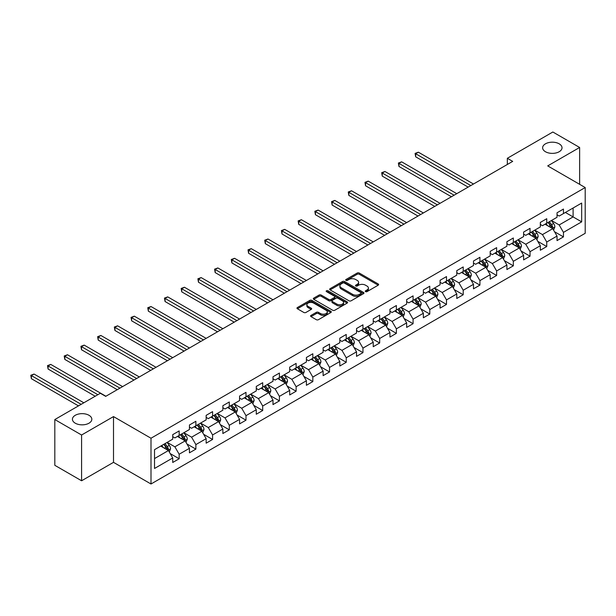 <?xml version="1.0" encoding="UTF-8"?>
<svg xmlns="http://www.w3.org/2000/svg" width="616" height="616" viewBox="0 0 616 616"><rect width="100%" height="100%" fill="white"/><g stroke="black" fill="none" stroke-linecap="round" stroke-linejoin="round"><path stroke-width="0.92" d="M365.558 291.63A1.04 0.601 0 0 0 367.028 291.63L378.201 285.185A1.486 0.855 0 0 0 378.632 284.577A1.486 0.855 0 0 0 378.201 283.968L359.274 273.042A1.486 0.855 0 0 0 357.172 273.042L346 279.495A1.04 0.601 0 0 0 345.699 279.918A1.04 0.601 0 0 0 346 280.342A1.04 0.601 0 0 0 347.47 280.342L348.918 279.51A4.759 2.749 0 0 1 355.648 279.51L357.226 280.419A4.759 2.749 0 0 1 358.62 282.359A4.759 2.749 0 0 1 357.226 284.299L355.779 285.139A1.04 0.601 0 0 0 355.478 285.562A1.04 0.601 0 0 0 355.779 285.986A1.04 0.601 0 0 0 357.249 285.986L358.697 285.154A4.759 2.749 0 0 1 365.427 285.154L367.005 286.063A4.759 2.749 0 0 1 368.399 288.003A4.759 2.749 0 0 1 367.005 289.944L365.558 290.783A1.04 0.601 0 0 0 365.25 291.206A1.04 0.601 0 0 0 365.558 291.63L365.558 290.783M88.981 415.284A9.694 5.598 0 0 0 78.417 414.075A9.694 5.598 0 0 0 72.434 419.242A9.694 5.598 0 0 0 75.267 423.2A9.694 5.598 0 0 0 85.832 424.416A9.694 5.598 0 0 0 91.823 419.242A9.694 5.598 0 0 0 88.981 415.284M559.174 143.821A9.694 5.598 0 0 0 548.61 142.612A9.694 5.598 0 0 0 542.627 147.778A9.694 5.598 0 0 0 545.46 151.736A9.694 5.598 0 0 0 556.025 152.953A9.694 5.598 0 0 0 562.015 147.778A9.694 5.598 0 0 0 559.174 143.821M311.018 315.407A1.486 0.855 0 0 0 310.587 316.016A1.486 0.855 0 0 0 311.018 316.624L316.331 319.689A1.486 0.855 0 0 0 318.434 319.689L330.838 312.528A1.486 0.855 0 0 0 331.269 311.919A1.486 0.855 0 0 0 330.838 311.311L311.912 300.385A1.486 0.855 0 0 0 309.81 300.385L297.405 307.546A1.486 0.855 0 0 0 296.966 308.154A1.486 0.855 0 0 0 297.405 308.762L303.819 312.466A1.486 0.855 0 0 0 305.921 312.466L311.226 309.401A1.486 0.855 0 0 0 311.665 308.793A1.486 0.855 0 0 0 311.226 308.185L308.046 306.352A3.981 2.295 0 0 1 306.884 304.728A3.981 2.295 0 0 1 309.34 302.602A3.981 2.295 0 0 1 313.675 303.103L326.134 310.295A3.981 2.295 0 0 1 327.296 311.919A3.981 2.295 0 0 1 324.84 314.037A3.981 2.295 0 0 1 320.505 313.544L318.434 312.343A1.486 0.855 0 0 0 316.331 312.343L311.018 315.407L311.018 316.624M113.506 416.585L81.589 435.012L54.816 419.55L54.816 465.311L81.589 480.773L113.506 462.347L150.997 483.991L150.997 438.23L113.506 416.585L113.506 462.347M579.633 184.323L579.633 147.47L547.716 165.897L585.2 187.541L150.997 438.23M579.633 147.47L552.852 132.009L507.338 158.289L507.338 164.48M54.816 419.55L100.331 393.27L105.69 396.365L512.689 161.384L507.338 158.289M349.026 300.808A1.486 0.855 0 0 0 351.128 300.808L363.532 293.647A1.486 0.855 0 0 0 363.971 293.039A1.486 0.855 0 0 0 363.532 292.438L344.606 281.512A1.486 0.855 0 0 0 342.504 281.512L330.099 288.673A1.486 0.855 0 0 0 329.668 289.281A1.486 0.855 0 0 0 330.099 289.89L349.026 300.808M326.888 291.853A1.04 0.601 0 0 1 327.943 291.999L327.943 290.767L347.185 301.871A1.486 0.855 0 0 1 347.616 302.479A1.486 0.855 0 0 1 347.185 303.087L334.781 310.248A1.486 0.855 0 0 1 332.679 310.248L313.752 299.322L313.752 298.113A1.486 0.855 0 0 0 313.321 298.714A1.486 0.855 0 0 0 313.752 299.322M313.752 298.113L319.065 295.049A1.486 0.855 0 0 1 321.167 295.049L328.836 299.476A1.486 0.855 0 0 0 330.938 299.476L334.465 297.443A1.486 0.855 0 0 0 334.896 296.835A1.486 0.855 0 0 0 334.465 296.227L326.472 291.614A1.04 0.601 0 0 1 326.172 291.191A1.04 0.601 0 0 1 326.811 290.637A1.04 0.601 0 0 1 327.943 290.767M150.997 483.991L585.2 233.302L585.2 187.541M170.216 453.592L179.164 458.758L179.164 454.246L189.443 448.309L189.443 452.822L195.873 449.11L195.873 444.598L206.152 438.661L206.152 443.173L212.582 439.462L212.582 434.95L222.861 429.013L222.861 433.525L229.291 429.822L229.291 425.302L239.57 419.365L239.57 423.885L246 420.174L246 415.661L256.279 409.725L256.279 414.237L262.709 410.525L262.709 406.013L272.988 400.077L272.988 404.589L279.41 400.877L279.41 396.365L289.697 390.429L289.697 394.941L296.119 391.229L296.119 386.717L306.406 380.78L306.406 385.293L312.828 381.589L312.828 377.069L323.115 371.132L323.115 375.652L329.537 371.941L329.537 367.429L339.824 361.492L339.824 366.004L346.246 362.293L346.246 357.781L356.533 351.844L356.533 356.356L362.955 352.645L362.955 348.132L373.234 342.196L373.234 346.708L379.664 342.997L379.664 338.484L389.943 332.548L389.943 337.06L396.373 333.356L396.373 328.836L406.652 322.9L406.652 327.419L413.082 323.708L413.082 319.196L423.361 313.259L423.361 317.771L429.791 314.06L429.791 309.548L440.07 303.611L440.07 308.123L446.5 304.412L446.5 299.9L456.779 293.963L456.779 298.475L463.209 294.764L463.209 290.252L473.488 284.315L473.488 288.827L479.918 285.123L479.918 280.603L490.197 274.667L490.197 279.187L496.627 275.475L496.627 270.963L506.906 265.026L506.906 269.538L513.336 265.827L513.336 261.315L523.615 255.378L523.615 259.89L530.037 256.179L530.037 251.667L540.324 245.73L540.324 250.242L546.746 246.531L546.746 242.019L557.033 236.082L557.033 240.594L563.455 236.89L563.455 232.371L581.666 221.86L581.666 203.064L573.096 208.008L573.096 216.917L581.666 221.86M179.164 458.758L172.734 462.47L172.734 457.958L154.531 468.468L154.531 449.665L172.734 439.154L172.734 434.642L179.164 430.93L179.164 435.443L189.443 429.506L189.443 424.994L195.873 421.282L195.873 425.802L206.152 419.866L206.152 415.346L212.582 411.642L212.582 416.154L222.861 410.218L222.861 405.705L229.291 401.994L229.291 406.506L239.57 400.569L239.57 396.057L246 392.346L246 396.858L256.279 390.921L256.279 386.409L262.709 382.698L262.709 387.21L272.988 381.273L272.988 376.761L279.41 373.05L279.41 377.57L289.697 371.633L289.697 367.113L296.119 363.409L296.119 367.921L306.406 361.985L306.406 357.473L312.828 353.761L312.828 358.273L323.115 352.337L323.115 347.824L329.537 344.113L329.537 348.625L339.824 342.689L339.824 338.176L346.246 334.465L346.246 338.977L356.533 333.04L356.533 328.528L362.955 324.817L362.955 329.337L373.234 323.4L373.234 318.88L379.664 315.176L379.664 319.689L389.943 313.752L389.943 309.24L396.373 305.528L396.373 310.041L406.652 304.104L406.652 299.592L413.082 295.88L413.082 300.392L423.361 294.456L423.361 289.944L429.791 286.232L429.791 290.744L440.07 284.808L440.07 280.295L446.5 276.584L446.5 281.104L456.779 275.167L456.779 270.647L463.209 266.944L463.209 271.456L473.488 265.519L473.488 261.007L479.918 257.296L479.918 261.808L490.197 255.871L490.197 251.359L496.627 247.647L496.627 252.16L506.906 246.223L506.906 241.711L513.336 237.999L513.336 242.511L523.615 236.575L523.615 232.063L530.037 228.351L530.037 232.871L540.324 226.934L540.324 222.415L546.746 218.711L546.746 223.223L557.033 217.286L557.033 212.774L563.455 209.063L563.455 213.575L581.666 203.064M177.446 436.436L185.162 440.887L174.875 446.823L167.167 442.373M172.734 436.682L174.875 437.922L179.164 435.443M174.875 446.823L179.164 454.246M185.162 440.887L189.443 448.309M194.156 426.788L201.871 431.238L191.584 437.175L183.876 432.725M189.443 427.034L191.584 428.274L195.873 425.802M191.584 437.175L195.873 444.598M201.871 431.238L206.152 438.661M210.865 417.14L218.58 421.598L208.293 427.527L200.585 423.077M206.152 417.386L208.293 418.626L212.582 416.154M208.293 427.527L212.582 434.95M218.58 421.598L222.861 429.013M227.574 407.492L235.289 411.95L225.002 417.887L217.294 413.428M222.861 407.746L225.002 408.978L229.291 406.506M225.002 417.887L229.291 425.302M235.289 411.95L239.57 419.365M244.282 397.851L251.998 402.302L241.711 408.239L234.003 403.788M239.57 398.098L241.711 399.33L246 396.858M241.711 408.239L246 415.661M251.998 402.302L256.279 409.725M260.991 388.203L268.699 392.654L258.42 398.591L250.712 394.14M256.279 388.45L258.42 389.689L262.709 387.21M258.42 398.591L262.709 406.013M268.699 392.654L272.988 400.077M277.7 378.555L285.408 383.006L275.129 388.942L267.421 384.492M272.988 378.801L275.129 380.041L279.41 377.57M275.129 388.942L279.41 396.365M285.408 383.006L289.697 390.429M294.41 368.907L302.117 373.365L291.838 379.294L284.122 374.844M289.697 369.153L291.838 370.393L296.119 367.921M291.838 379.294L296.119 386.717M302.117 373.365L306.406 380.78M311.119 359.259L318.826 363.717L308.547 369.654L300.831 365.196M306.406 359.513L308.547 360.745L312.828 358.273M308.547 369.654L312.828 377.069M318.826 363.717L323.115 371.132M327.827 349.619L335.535 354.069L325.256 360.006L317.54 355.555M323.115 349.865L325.256 351.097L329.537 348.625M325.256 360.006L329.537 367.429M335.535 354.069L339.824 361.492M344.536 339.97L352.244 344.421L341.965 350.358L334.249 345.907M339.824 340.217L341.965 341.457L346.246 338.977M341.965 350.358L346.246 357.781M352.244 344.421L356.533 351.844M361.245 330.322L368.953 334.773L358.674 340.71L350.958 336.259M356.533 330.569L358.674 331.808L362.955 329.337M358.674 340.71L362.955 348.132M368.953 334.773L373.234 342.196M377.947 320.674L385.662 325.132L375.383 331.062L367.667 326.611M373.234 320.921L375.383 322.16L379.664 319.689M375.383 331.062L379.664 338.484M385.662 325.132L389.943 332.548M394.656 311.034L402.371 315.484L392.092 321.421L384.376 316.963M389.943 311.28L392.092 312.512L396.373 310.041M392.092 321.421L396.373 328.836M402.371 315.484L406.652 322.9M411.365 301.386L419.08 305.836L408.801 311.773L401.085 307.322M406.652 301.632L408.801 302.864L413.082 300.392M408.801 311.773L413.082 319.196M419.08 305.836L423.361 313.259M428.074 291.738L435.789 296.188L425.502 302.125L417.794 297.674M423.361 291.984L425.502 293.224L429.791 290.744M425.502 302.125L429.791 309.548M435.789 296.188L440.07 303.611M444.783 282.09L452.498 286.54L442.211 292.477L434.503 288.026M440.07 282.336L442.211 283.576L446.5 281.104M442.211 292.477L446.5 299.9M452.498 286.54L456.779 293.963M461.492 272.441L469.207 276.9L458.92 282.829L451.212 278.378M456.779 272.688L458.92 273.928L463.209 271.456M458.92 282.829L463.209 290.252M469.207 276.9L473.488 284.315M478.201 262.801L485.916 267.252L475.629 273.188L467.921 268.73M473.488 263.047L475.629 264.279L479.918 261.808M475.629 273.188L479.918 280.603M485.916 267.252L490.197 274.667M494.91 253.153L502.625 257.603L492.338 263.54L484.63 259.09M490.197 253.399L492.338 254.631L496.627 252.16M492.338 263.54L496.627 270.963M502.625 257.603L506.906 265.026M511.619 243.505L519.327 247.955L509.047 253.892L501.339 249.441M506.906 243.751L509.047 244.991L513.336 242.511M509.047 253.892L513.336 261.315M519.327 247.955L523.615 255.378M528.328 233.857L536.035 238.307L525.756 244.244L518.048 239.793M523.615 234.103L525.756 235.343L530.037 232.871M525.756 244.244L530.037 251.667M536.035 238.307L540.324 245.73M545.037 224.209L552.745 228.667L542.465 234.596L534.75 230.145M540.324 224.455L542.465 225.695L546.746 223.223M542.465 234.596L546.746 242.019M552.745 228.667L557.033 236.082M565.388 212.458L573.096 216.917L559.174 224.956L551.459 220.497M557.033 214.815L559.174 216.047L563.455 213.575M559.174 224.956L563.455 232.371M81.589 435.012L81.589 480.773M154.531 458.573L168.453 450.535L160.738 446.084M168.453 450.535L172.734 457.958M554.515 231.724L563.455 236.89M537.807 241.372L546.746 246.531M521.097 251.02L530.037 256.179M504.388 260.66L513.336 265.827M487.68 270.309L496.627 275.475M470.971 279.957L479.918 285.123M454.262 289.605L463.209 294.764M437.553 299.253L446.5 304.412M420.843 308.893L429.791 314.06M404.135 318.541L413.082 323.708M387.433 328.189L396.373 333.356M370.724 337.838L379.664 342.997M354.015 347.486L362.955 352.645M337.306 357.126L346.246 362.293M320.597 366.774L329.537 371.941M303.888 376.422L312.828 381.589M287.179 386.07L296.119 391.229M270.47 395.718L279.41 400.877M253.761 405.359L262.709 410.525M237.052 415.007L246 420.174M220.343 424.655L229.291 429.822M203.634 434.303L212.582 439.462M186.925 443.951L195.873 449.11M365.973 291.776L367.005 291.183A4.759 2.749 0 0 0 368.399 289.243L368.399 288.003M358.62 282.359L358.62 283.599A4.759 2.749 0 0 1 357.226 285.539L356.194 286.132M378.178 285.193L359.274 274.282A1.486 0.855 0 0 0 357.172 274.282L346.415 280.488M363.509 293.663L344.606 282.744A1.486 0.855 0 0 0 342.504 282.744L330.122 289.897M360.907 293.47A1.04 0.601 0 0 0 361.207 293.039A1.04 0.601 0 0 0 360.907 292.615L344.29 283.029A1.04 0.601 0 0 0 342.819 283.029L341.295 283.907A4.759 2.749 0 0 0 339.901 285.847A4.759 2.749 0 0 0 341.295 287.795L352.652 294.348A4.759 2.749 0 0 0 359.382 294.348L360.907 293.47L360.907 294.702A1.04 0.601 0 0 0 361.207 294.279L361.207 293.039M339.901 285.847L339.901 287.087A4.759 2.749 0 0 0 341.295 289.027L341.295 287.795M360.907 294.702L359.382 295.588A4.759 2.749 0 0 1 352.652 295.588L341.295 289.027M313.775 299.338L319.065 296.281L319.065 295.049M334.896 296.835L334.896 298.075A1.486 0.855 0 0 1 334.465 298.683L330.938 300.716A1.486 0.855 0 0 1 328.836 300.716L321.167 296.281A1.486 0.855 0 0 0 319.065 296.281M327.943 291.999L347.162 303.095M336.806 304.073A3.981 2.295 0 0 0 341.141 304.574A3.981 2.295 0 0 0 343.589 302.448A3.981 2.295 0 0 0 342.427 300.824L338.038 298.29A1.486 0.855 0 0 0 335.936 298.29L332.417 300.323A1.486 0.855 0 0 0 331.978 300.931A1.486 0.855 0 0 0 332.417 301.54L336.806 304.073L336.806 305.313A3.981 2.295 0 0 0 341.141 305.805A3.981 2.295 0 0 0 343.589 303.688L343.589 302.448M331.978 300.931L331.978 302.171A1.486 0.855 0 0 0 332.417 302.779L332.417 301.54M336.806 305.313L332.417 302.779M327.296 311.919L327.296 313.159A3.981 2.295 0 0 1 324.84 315.276A3.981 2.295 0 0 1 320.505 314.776L318.434 313.582A1.486 0.855 0 0 0 316.331 313.582L311.041 316.632M306.884 304.728L306.884 305.96A3.981 2.295 0 0 0 308.046 307.584L308.046 306.352M311.211 309.409L308.046 307.584M330.838 311.311L330.838 312.528L311.912 301.624A1.486 0.855 0 0 0 309.81 301.624L297.428 308.778L297.405 307.546M553.591 230.13L554.87 226.919A4.012 2.318 -120 0 0 553.584 223.5L551.374 220.551M547.524 225.649L546.022 223.639M473.488 184.015L418.364 152.191L415.685 153.738L415.685 156.826L468.137 187.11M552.129 228.305L552.698 227.088A4.012 2.318 -120 0 0 551.551 224.678L549.341 221.721M548.332 222.307L550.789 225.579A2.048 1.178 60 0 1 551.158 226.203L552.698 227.088M548.055 222.468L550.265 225.418A4.012 2.318 60 0 1 551.412 227.835M415.685 156.826L415.092 153.399L470.809 185.562M415.092 153.399L418.364 152.191M536.883 239.778L538.161 236.567A4.012 2.318 -120 0 0 536.875 233.148L534.665 230.199M530.815 235.297L529.313 233.287M456.779 193.663L401.655 161.839L398.976 163.379L398.976 166.474L451.428 196.758M535.42 237.953L535.989 236.737A4.012 2.318 -120 0 0 534.842 234.326L532.632 231.37M531.623 231.955L534.08 235.227A2.048 1.178 60 0 1 534.449 235.851L535.989 236.737M531.346 232.117L533.556 235.066A4.012 2.318 60 0 1 534.703 237.476M398.976 166.474L398.383 163.04L454.1 195.21M398.383 163.04L401.655 161.839M520.173 249.418L521.452 246.215A4.012 2.318 -120 0 0 520.166 242.796L517.956 239.847M514.106 244.937L512.604 242.935M440.07 203.311L384.946 171.487L382.267 173.027L382.267 176.122L434.719 206.399M518.711 247.601L519.28 246.385A4.012 2.318 -120 0 0 518.133 243.967L515.923 241.018M514.914 241.595L517.371 244.875A2.048 1.178 60 0 1 517.74 245.491L519.28 246.385M514.637 241.757L516.847 244.714A4.012 2.318 60 0 1 517.994 247.124M382.267 176.122L381.681 172.688L437.391 204.859M381.681 172.688L384.946 171.487M503.465 259.067L504.743 255.856A4.012 2.318 -120 0 0 503.465 252.445L501.247 249.488M497.397 254.585L495.895 252.583M423.361 212.959L368.237 181.127L365.558 182.675L365.558 185.77L418.01 216.047M502.002 257.242L502.571 256.033A4.012 2.318 -120 0 0 501.424 253.615L499.214 250.666M498.213 251.243L500.662 254.516A2.048 1.178 60 0 1 501.031 255.14L502.571 256.033M497.928 251.405L500.138 254.362A4.012 2.318 60 0 1 501.293 256.772M365.558 185.77L364.972 182.336L420.682 214.499M364.972 182.336L368.237 181.127M486.755 268.715L488.034 265.504A4.012 2.318 -120 0 0 486.755 262.085L484.546 259.136M480.688 264.233L479.186 262.231M406.652 222.607L351.528 190.775L348.849 192.323L348.849 195.411L401.301 225.695M485.293 266.89L485.87 265.673A4.012 2.318 -120 0 0 484.715 263.263L482.505 260.314M481.504 260.891L483.953 264.164A2.048 1.178 60 0 1 484.322 264.788L485.87 265.673M481.219 261.053L483.429 264.002A4.012 2.318 60 0 1 484.584 266.42M348.849 195.411L348.263 191.984L403.981 224.147M348.263 191.984L351.528 190.775M470.054 278.363L471.325 275.152A4.012 2.318 -120 0 0 470.047 271.733L467.837 268.784M463.979 273.881L462.477 271.872M389.943 232.247L334.819 200.423L332.139 201.971L332.139 205.059L384.592 235.343M468.583 276.538L469.161 275.321A4.012 2.318 -120 0 0 468.006 272.911L465.796 269.954M464.795 270.54L467.244 273.812A2.048 1.178 60 0 1 467.613 274.436L469.161 275.321M464.51 270.701L466.72 273.65A4.012 2.318 60 0 1 467.875 276.068M332.139 205.059L331.554 201.632L387.272 233.795M331.554 201.632L334.819 200.423M453.345 288.011L454.616 284.8A4.012 2.318 -120 0 0 453.338 281.381L451.128 278.432M447.27 283.529L445.768 281.52M373.234 241.895L318.11 210.071L315.43 211.611L315.43 214.707L367.883 244.991M451.875 286.186L452.452 284.969A4.012 2.318 -120 0 0 451.297 282.559L449.087 279.602M448.086 280.188L450.535 283.46A2.048 1.178 60 0 1 450.912 284.084L452.452 284.969M447.801 280.349L450.019 283.298A4.012 2.318 60 0 1 451.166 285.709M315.43 214.707L314.845 211.273L370.562 243.443M314.845 211.273L318.11 210.071M436.636 297.651L437.907 294.448A4.012 2.318 -120 0 0 436.628 291.029L434.419 288.072M430.561 293.17L429.059 291.168M356.525 251.544L301.401 219.72L298.721 221.26L298.721 224.355L351.174 254.631M435.166 295.834L435.743 294.617A4.012 2.318 -120 0 0 434.596 292.2L432.378 289.25M431.377 289.828L433.826 293.108A2.048 1.178 60 0 1 434.203 293.724L435.743 294.617M431.1 289.99L433.31 292.947A4.012 2.318 60 0 1 434.457 295.357M298.721 224.355L298.136 220.921L353.853 253.091M298.136 220.921L301.401 219.72M419.927 307.299L421.198 304.088A4.012 2.318 -120 0 0 419.92 300.677L417.71 297.721M413.852 302.818L412.35 300.816M339.824 261.192L284.692 229.36L282.012 230.908L282.012 234.003L334.465 264.279M418.457 305.474L419.034 304.265A4.012 2.318 -120 0 0 417.887 301.848L415.669 298.899M414.668 299.476L417.117 302.749A2.048 1.178 60 0 1 417.494 303.372L419.034 304.265M414.391 299.638L416.601 302.587A4.012 2.318 60 0 1 417.748 305.005M282.012 234.003L281.427 230.569L337.145 262.732M281.427 230.569L284.692 229.36M403.218 316.947L404.489 313.736A4.012 2.318 -120 0 0 403.21 310.318L401.001 307.369M397.143 312.466L395.641 310.464M323.115 270.84L267.983 239.008L265.311 240.556L265.311 243.643L317.756 273.928M401.748 315.123L402.325 313.906A4.012 2.318 -120 0 0 401.178 311.496L398.968 308.547M397.959 309.124L400.408 312.397A2.048 1.178 60 0 1 400.785 313.02L402.325 313.906M397.682 309.286L399.892 312.235A4.012 2.318 60 0 1 401.039 314.653M265.311 243.643L264.718 240.217L320.435 272.38M264.718 240.217L267.983 239.008M386.509 326.596L387.78 323.385A4.012 2.318 -120 0 0 386.502 319.966L384.292 317.017M380.434 322.114L378.932 320.104M306.406 280.48L251.274 248.656L248.602 250.204L248.602 253.291L301.047 283.576M385.038 324.771L385.616 323.554A4.012 2.318 -120 0 0 384.469 321.144L382.259 318.187M381.25 318.772L383.706 322.045A2.048 1.178 60 0 1 384.076 322.668L385.616 323.554M380.973 318.934L383.183 321.883A4.012 2.318 60 0 1 384.33 324.301M248.602 253.291L248.009 249.865L303.726 282.028M248.009 249.865L251.274 248.656M369.8 336.244L371.071 333.033A4.012 2.318 -120 0 0 369.793 329.614L367.583 326.665M363.733 331.762L362.223 329.752M289.697 290.128L234.565 258.304L231.893 259.844L231.893 262.94L284.338 293.224M368.33 334.419L368.907 333.202A4.012 2.318 -120 0 0 367.76 330.792L365.55 327.835M364.541 328.42L366.997 331.693A2.048 1.178 60 0 1 367.367 332.317L368.907 333.202M364.264 328.582L366.474 331.531A4.012 2.318 60 0 1 367.621 333.941M231.893 262.94L231.3 259.505L287.017 291.676M231.3 259.505L234.565 258.304M353.091 345.884L354.362 342.681A4.012 2.318 -120 0 0 353.084 339.262L350.874 336.305M347.024 341.403L345.522 339.401M272.988 299.776L217.856 267.945L215.184 269.492L215.184 272.588L267.629 302.864M351.62 344.067L352.198 342.85A4.012 2.318 -120 0 0 351.051 340.432L348.841 337.483M347.832 338.061L350.288 341.341A2.048 1.178 60 0 1 350.658 341.957L352.198 342.85M347.555 338.223L349.765 341.179A4.012 2.318 60 0 1 350.912 343.589M215.184 272.588L214.591 269.154L270.309 301.324M214.591 269.154L217.856 267.945M336.382 355.532L337.66 352.321A4.012 2.318 -120 0 0 336.375 348.91L334.165 345.953M330.315 351.051L328.813 349.049M256.279 309.425L201.155 277.593L198.475 279.14L198.475 282.236L250.92 312.512M334.919 353.707L335.489 352.498A4.012 2.318 -120 0 0 334.342 350.08L332.132 347.131M331.123 347.709L333.579 350.981A2.048 1.178 60 0 1 333.949 351.605L335.489 352.498M330.846 347.871L333.056 350.82A4.012 2.318 60 0 1 334.203 353.238M198.475 282.236L197.882 278.802L253.6 310.965M197.882 278.802L201.155 277.593M319.673 365.18L320.951 361.969A4.012 2.318 -120 0 0 319.666 358.55L317.456 355.601M313.606 360.699L312.104 358.697M239.57 319.065L184.446 287.241L181.766 288.788L181.766 291.876L234.211 322.16M318.21 363.355L318.78 362.139A4.012 2.318 -120 0 0 317.633 359.729L315.423 356.78M314.414 357.357L316.87 360.63A2.048 1.178 60 0 1 317.24 361.253L318.78 362.139M314.137 357.519L316.347 360.468A4.012 2.318 60 0 1 317.494 362.886M181.766 291.876L181.173 288.45L236.89 320.613M181.173 288.45L184.446 287.241M302.964 374.828L304.242 371.617A4.012 2.318 -120 0 0 302.957 368.199L300.747 365.25M296.897 370.347L295.395 368.337M222.861 328.713L167.737 296.889L165.057 298.437L165.057 301.524L217.51 331.808M301.501 373.003L302.071 371.787A4.012 2.318 -120 0 0 300.924 369.377L298.714 366.42M297.705 367.005L300.161 370.278A2.048 1.178 60 0 1 300.531 370.901L302.071 371.787M297.428 367.167L299.638 370.116A4.012 2.318 60 0 1 300.785 372.534M165.057 301.524L164.464 298.09L220.181 330.261M164.464 298.09L167.737 296.889M286.255 384.476L287.533 381.265A4.012 2.318 -120 0 0 286.248 377.847L284.038 374.898M280.188 379.995L278.686 377.985M206.152 338.361L151.028 306.537L148.348 308.077L148.348 311.172L200.801 341.457M284.792 382.651L285.362 381.435A4.012 2.318 -120 0 0 284.215 379.025L282.005 376.068M280.996 376.653L283.452 379.926A2.048 1.178 60 0 1 283.822 380.542L285.362 381.435M280.719 376.815L282.929 379.764A4.012 2.318 60 0 1 284.076 382.174M148.348 311.172L147.763 307.738L203.472 339.909M147.763 307.738L151.028 306.537M269.546 394.117L270.824 390.914A4.012 2.318 -120 0 0 269.538 387.495L267.329 384.538M263.479 389.635L261.977 387.633M189.443 348.009L134.319 316.177L131.639 317.725L131.639 320.82L184.092 351.097M268.083 392.3L268.653 391.083A4.012 2.318 -120 0 0 267.506 388.665L265.296 385.716M264.295 386.294L266.743 389.574A2.048 1.178 60 0 1 267.113 390.19L268.653 391.083M264.01 386.455L266.22 389.412A4.012 2.318 60 0 1 267.367 391.822M131.639 320.82L131.054 317.386L186.764 349.557M131.054 317.386L134.319 316.177M252.837 403.765L254.115 400.554A4.012 2.318 -120 0 0 252.837 397.143L250.62 394.186M246.77 399.283L245.268 397.282M172.734 357.657L117.61 325.825L114.93 327.373L114.93 330.469L167.383 360.745M251.374 401.94L251.944 400.731A4.012 2.318 -120 0 0 250.797 398.313L248.587 395.364M247.586 395.942L250.034 399.214A2.048 1.178 60 0 1 250.404 399.838L251.944 400.731M247.301 396.103L249.511 399.053A4.012 2.318 60 0 1 250.666 401.47M114.93 330.469L114.345 327.034L170.054 359.197M114.345 327.034L117.61 325.825M236.136 413.413L237.406 410.202A4.012 2.318 -120 0 0 236.128 406.783L233.918 403.834M230.061 408.932L228.559 406.93M156.025 367.298L100.901 335.474L98.221 337.021L98.221 340.109L150.674 370.393M234.665 411.588L235.243 410.372A4.012 2.318 -120 0 0 234.088 407.961L231.878 405.012M230.877 405.59L233.325 408.862A2.048 1.178 60 0 1 233.695 409.486L235.243 410.372M230.592 405.752L232.802 408.701A4.012 2.318 60 0 1 233.957 411.118M98.221 340.109L97.636 336.683L153.353 368.845M97.636 336.683L100.901 335.474M219.427 423.061L220.697 419.85A4.012 2.318 -120 0 0 219.419 416.431L217.209 413.482M213.352 418.58L211.85 416.57M139.316 376.946L84.192 345.122L81.512 346.669L81.512 349.757L133.965 380.041M217.956 421.236L218.534 420.02A4.012 2.318 -120 0 0 217.379 417.61L215.169 414.653M214.168 415.238L216.616 418.51A2.048 1.178 60 0 1 216.986 419.134L218.534 420.02M213.883 415.4L216.093 418.349A4.012 2.318 60 0 1 217.248 420.767M81.512 349.757L80.927 346.323L136.644 378.494M80.927 346.323L84.192 345.122M202.718 432.709L203.988 429.498A4.012 2.318 -120 0 0 202.71 426.08L200.5 423.13M196.643 428.228L195.141 426.218M122.607 386.594L67.483 354.77L64.803 356.31L64.803 359.405L117.256 389.689M201.247 430.884L201.825 429.668A4.012 2.318 -120 0 0 200.67 427.258L198.46 424.301M197.459 424.886L199.907 428.158A2.048 1.178 60 0 1 200.285 428.775L201.825 429.668M197.174 425.048L199.392 427.997A4.012 2.318 60 0 1 200.539 430.407M64.803 359.405L64.218 355.971L119.935 388.142M64.218 355.971L67.483 354.77M186.009 442.35L187.279 439.146A4.012 2.318 -120 0 0 186.001 435.728L183.791 432.771M179.934 437.868L178.432 435.866M105.906 396.242L50.774 364.41L48.094 365.958L48.094 369.053L95.195 396.242M184.538 440.532L185.116 439.316A4.012 2.318 -120 0 0 183.968 436.898L181.751 433.949M180.75 434.526L183.198 437.807A2.048 1.178 60 0 1 183.576 438.423L185.116 439.316M180.473 434.688L182.683 437.645A4.012 2.318 60 0 1 183.83 440.055M48.094 369.053L47.509 365.619L97.867 394.694M47.509 365.619L50.774 364.41M169.3 451.998L170.57 448.787A4.012 2.318 -120 0 0 169.292 445.376L167.082 442.419M163.225 447.516L161.723 445.514M83.838 402.795L34.065 374.058L31.393 375.606L31.393 378.701L78.486 405.89M167.829 450.173L168.407 448.964A4.012 2.318 -120 0 0 167.259 446.546L165.049 443.597M164.041 444.175L166.489 447.447A2.048 1.178 60 0 1 166.867 448.071L168.407 448.964M163.764 444.336L165.974 447.285A4.012 2.318 60 0 1 167.121 449.703M31.393 378.701L30.8 375.267L81.158 404.342M30.8 375.267L34.065 374.058M367.005 291.183L367.005 289.944M355.779 285.986L355.779 285.139M357.226 285.539L357.226 284.299M346 280.342L346 279.495M357.172 274.282L357.172 273.042M359.274 274.282L359.274 273.042M378.201 285.185L378.201 283.968M330.099 289.89L330.099 288.673M342.504 282.744L342.504 281.512M344.606 282.744L344.606 281.512M363.532 293.647L363.532 292.438M352.652 295.588L352.652 294.348M359.382 295.588L359.382 294.348M321.167 296.281L321.167 295.049M328.836 300.716L328.836 299.476M330.938 300.716L330.938 299.476M334.465 298.683L334.465 297.443M347.185 303.087L347.185 301.871M316.331 313.582L316.331 312.343M318.434 313.582L318.434 312.343M320.505 314.776L320.505 313.544M311.226 309.401L311.226 308.185M309.81 301.624L309.81 300.385M311.912 301.624L311.912 300.385M552.352 228.436L554.839 226.996M551.551 224.678L553.584 223.5M548.694 226.326L550.265 225.418M535.643 238.084L538.13 236.644M534.842 234.326L536.875 233.148M531.985 235.974L533.556 235.066M518.934 247.724L521.421 246.292M518.133 243.967L520.166 242.796M515.276 245.615L516.847 244.714M502.225 257.373L504.712 255.94M501.424 253.615L503.465 252.445M498.567 255.263L500.138 254.362M485.516 267.021L488.011 265.581M484.715 263.263L486.755 262.085M481.866 264.911L483.429 264.002M468.807 276.669L471.302 275.229M468.006 272.911L470.047 271.733M465.157 274.559L466.72 273.65M452.098 286.317L454.593 284.877M451.297 282.559L453.338 281.381M448.448 284.207L450.019 283.298M435.389 295.957L437.884 294.525M434.596 292.2L436.628 291.029M431.739 293.847L433.31 292.947M418.68 305.605L421.175 304.173M417.887 301.848L419.92 300.677M415.03 303.495L416.601 302.587M401.971 315.253L404.466 313.814M401.178 311.496L403.21 310.318M398.321 313.144L399.892 312.235M385.27 324.901L387.757 323.462M384.469 321.144L386.502 319.966M381.612 322.792L383.183 321.883M368.56 334.55L371.048 333.11M367.76 330.792L369.793 329.614M364.903 332.44L366.474 331.531M351.851 344.19L354.339 342.758M351.051 340.432L353.084 339.262M348.194 342.08L349.765 341.179M335.142 353.838L337.63 352.406M334.342 350.08L336.375 348.91M331.485 351.728L333.056 350.82M318.434 363.486L320.921 362.046M317.633 359.729L319.666 358.55M314.776 361.376L316.347 360.468M301.725 373.134L304.212 371.694M300.924 369.377L302.957 368.199M298.067 371.025L299.638 370.116M285.015 382.782L287.503 381.343M284.215 379.025L286.248 377.847M281.358 380.673L282.929 379.764M268.306 392.423L270.794 390.991M267.506 388.665L269.538 387.495M264.649 390.313L266.22 389.412M251.597 402.071L254.085 400.631M250.797 398.313L252.837 397.143M247.94 399.961L249.511 399.053M234.889 411.719L237.383 410.279M234.088 407.961L236.128 406.783M231.239 409.609L232.802 408.701M218.18 421.367L220.674 419.927M217.379 417.61L219.419 416.431M214.53 419.257L216.093 418.349M201.47 431.015L203.965 429.575M200.67 427.258L202.71 426.08M197.821 428.905L199.392 427.997M184.761 440.656L187.256 439.223M183.968 436.898L186.001 435.728M181.112 438.546L182.683 437.645M168.053 450.304L170.547 448.864M167.259 446.546L169.292 445.376M164.403 448.194L165.974 447.285"/></g></svg>
